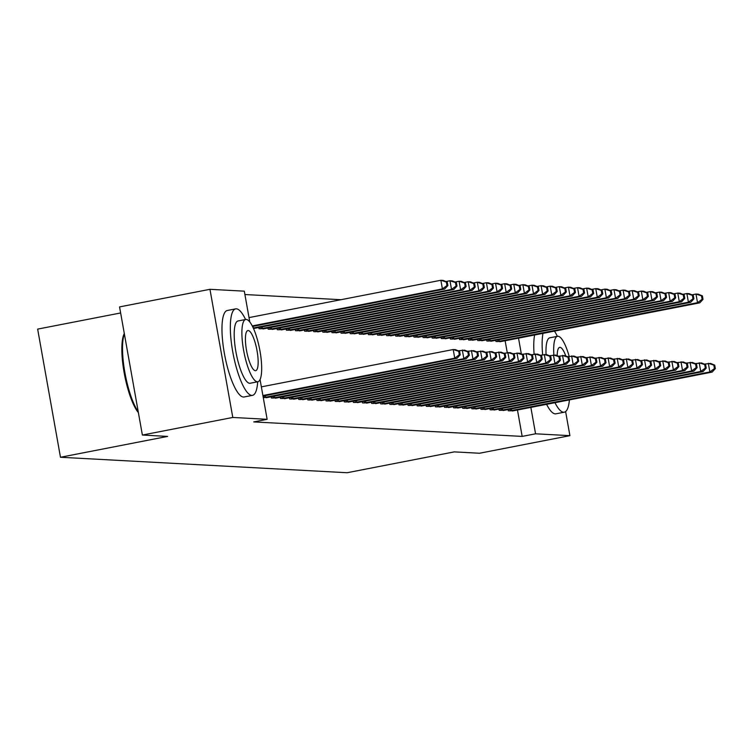 <?xml version="1.0" encoding="UTF-8"?>
<svg xmlns="http://www.w3.org/2000/svg" width="753" height="753" viewBox="0 0 753 753"><rect width="100%" height="100%" fill="white"/><g stroke="black" fill="none" stroke-linecap="round" stroke-linejoin="round"><path stroke-width="1.13" d="M340.949 299.713L244.913 294.527M120.64 312.966L37.65 329.108L60.475 457.259L347.124 472.733L454.266 451.885L479.51 453.25L569.908 435.658L535.562 433.803L530.856 407.364M60.475 457.259L167.618 436.411L142.383 435.046L119.558 306.904L209.955 289.312L244.311 291.166L249.798 322.002M486.636 339.772L486.862 341.034L492.264 340.94M498.975 409.039L499.201 410.3L504.595 410.206M468.413 338.784L468.639 340.045L474.042 339.961M480.753 408.06L480.979 409.312L486.372 409.227M450.19 337.805L450.416 339.066L455.81 338.972M462.53 407.072L462.756 408.333L468.15 408.239M431.968 336.817L432.194 338.078L437.587 337.993M444.308 406.083L444.534 407.345L449.927 407.26M413.745 335.838L413.971 337.099L419.365 337.005M426.085 405.105L426.311 406.366L431.704 406.272M395.523 334.85L395.749 336.111L401.142 336.026M407.862 404.116L408.088 405.378L413.482 405.293M377.3 333.871L377.526 335.132L382.919 335.038M389.64 403.137L389.866 404.399L395.259 404.305M359.077 332.882L359.303 334.144L364.697 334.059M371.417 402.149L371.634 403.41L377.037 403.326M340.855 331.904L341.081 333.165L346.474 333.071M353.195 401.17L353.411 402.431L358.814 402.337M322.632 330.915L322.858 332.177L328.252 332.092M334.972 400.182L335.189 401.443L340.591 401.358M304.41 329.936L304.626 331.188L310.029 331.104M316.749 399.203L316.966 400.464L322.369 400.37M286.187 328.948L286.404 330.209L291.806 330.125M298.517 398.215L298.743 399.476L304.146 399.391M267.964 327.969L268.181 329.221L273.584 329.136M280.295 397.236L280.521 398.497L285.924 398.403M255.361 328.157L253.46 328.43M263.258 397.565L267.701 397.424M260.058 379.568L267.136 419.308L253.742 421.915L522.168 436.411L517.462 409.971M507.24 352.611L505.122 340.704M271.184 396.746L271.409 397.998L276.812 397.913M258.853 327.47L259.07 328.732L264.472 328.647M289.406 397.725L289.632 398.986L295.035 398.892M277.076 328.459L277.292 329.72L282.695 329.626M307.629 398.714L307.855 399.965L313.257 399.881M295.298 329.438L295.515 330.699L300.918 330.614M325.861 399.692L326.077 400.954L331.48 400.869M313.521 330.426L313.747 331.687L319.14 331.593M344.083 400.681L344.3 401.933L349.703 401.848M331.744 331.414L331.969 332.666L337.363 332.581M362.306 401.66L362.522 402.921L367.925 402.836M349.966 332.393L350.192 333.654L355.585 333.56M380.529 402.648L380.754 403.9L386.148 403.815M368.189 333.381L368.415 334.633L373.808 334.548M398.751 403.627L398.977 404.888L404.37 404.803M386.411 334.36L386.637 335.622L392.031 335.537M416.974 404.615L417.2 405.867L422.593 405.782M404.634 335.349L404.86 336.6L410.253 336.516M435.196 405.594L435.422 406.855L440.816 406.771M422.857 336.327L423.082 337.589L428.476 337.504M453.419 406.582L453.645 407.834L459.038 407.75M441.079 337.316L441.305 338.568L446.698 338.483M471.642 407.561L471.867 408.823L477.261 408.738M459.302 338.295L459.528 339.556L464.921 339.471M489.864 408.55L490.09 409.811L495.483 409.717M477.524 339.283L477.75 340.535L483.153 340.45M508.087 409.528L508.313 410.79L513.706 410.705M495.747 340.262L495.973 341.523L501.376 341.438M521.34 353.966L518.516 338.097M565.616 411.562L569.908 435.658M142.383 435.046L232.79 417.454L209.955 289.312M522.168 436.411L535.562 433.803M267.136 419.308L232.79 417.454M262.901 395.523L454.746 358.193L457.024 358.315L262.995 396.069M261.357 386.863L453.202 349.533L455.48 349.656L459.612 351.369L458.699 351.322L459.311 354.785L460.224 354.832L459.612 351.369M459.311 354.785L454.746 358.193L453.202 349.533L458.699 351.322M457.024 358.315L460.224 354.832M252.519 326.444L444.684 289.048L442.406 288.926L440.863 280.267L249.017 317.597M446.36 282.055L440.863 280.267L443.141 280.389L447.273 282.102L446.36 282.055L446.981 285.519L447.884 285.566L447.273 282.102M446.981 285.519L442.406 288.926L252.255 325.927M447.884 285.566L444.684 289.048M263.776 397.584L463.857 358.682L466.135 358.814L266.289 397.725M458.266 350.813L464.592 350.154L468.724 351.867L467.811 351.811L468.432 355.275L469.335 355.331L468.724 351.867M468.432 355.275L463.857 358.682L462.314 350.032L467.811 351.811M466.135 358.814L469.335 355.331M272.887 398.083L472.969 359.181L475.247 359.303L275.4 398.215M467.378 351.303L473.703 350.644L477.835 352.357L476.922 352.31L477.543 355.774L478.447 355.821L477.835 352.357M477.543 355.774L472.969 359.181L471.425 350.522L476.922 352.31M475.247 359.303L478.447 355.821M253.949 328.459L453.795 289.538L451.518 289.416L449.974 280.756L445.927 281.547M455.471 282.544L449.974 280.756L452.252 280.888L456.384 282.601L455.471 282.544L456.092 286.008L456.996 286.065L456.384 282.601M456.092 286.008L451.518 289.416L253.262 327.997M456.996 286.065L453.795 289.538M263.061 328.948L462.907 290.037L460.629 289.914L459.085 281.255L455.038 282.036M464.582 283.043L459.085 281.255L461.363 281.377L465.495 283.09L464.582 283.043L465.203 286.507L466.107 286.554L465.495 283.09M465.203 286.507L460.629 289.914L260.547 328.816M466.107 286.554L462.907 290.037M245.572 319.507A44.06 11.088 79 0 0 236.367 308.815A44.06 11.088 79 0 0 235.67 308.862A44.06 11.088 79 0 0 232.941 352.865A44.06 11.088 79 0 0 251.794 395.4A44.06 11.088 79 0 0 252.5 395.353A44.06 11.088 79 0 0 257.695 381.78M235.67 308.862L227.293 310.5A44.06 11.088 79 0 0 224.573 354.494A44.06 11.088 79 0 0 243.426 397.029A44.06 11.088 79 0 0 244.123 396.982L252.5 395.353M257.846 381.752L250.137 383.249A31.72 7.982 -101 0 1 249.638 383.277A31.72 7.982 -101 0 1 236.066 352.649A31.72 7.982 -101 0 1 238.023 320.976L245.723 319.479A31.72 7.982 79 0 0 243.765 351.152A31.72 7.982 79 0 0 257.338 381.78A31.72 7.982 79 0 0 257.846 381.752A31.72 7.982 79 0 0 259.804 350.07A31.72 7.982 79 0 0 246.231 319.441A31.72 7.982 79 0 0 245.723 319.479M248.208 330.529A20.444 5.139 79 0 0 247.878 330.548A20.444 5.139 79 0 0 246.617 350.964A20.444 5.139 79 0 0 255.361 370.702A20.444 5.139 79 0 0 255.691 370.674A20.444 5.139 79 0 0 256.952 350.267A20.444 5.139 79 0 0 248.208 330.529M124.358 333.871A44.06 11.088 79 0 0 124.876 372.471A44.06 11.088 79 0 0 138.241 411.778M138.383 412.616A42.996 10.815 -101 0 1 124.151 372.688A42.996 10.815 -101 0 1 124.301 333.532M554.942 402.676A44.06 11.088 79 0 0 563.592 412.239A44.06 11.088 79 0 0 564.298 412.192A44.06 11.088 79 0 0 569.4 399.871M557.371 336.337A44.06 11.088 79 0 0 554.481 331.104M546.574 404.305A44.06 11.088 79 0 0 555.225 413.868A44.06 11.088 79 0 0 555.921 413.821L564.298 412.192M569.174 356.414A31.72 7.982 79 0 0 558.029 336.271A31.72 7.982 79 0 0 557.521 336.309A31.72 7.982 79 0 0 553.869 354.974M565.785 355.962A20.444 5.139 79 0 0 560.006 347.359A20.444 5.139 79 0 0 559.677 347.378A20.444 5.139 79 0 0 557.201 355.689M546.057 354.55A31.72 7.982 -101 0 1 549.822 337.805L557.521 336.309M534.621 334.963A44.06 11.088 79 0 0 534.093 354.183M542.988 333.334A44.06 11.088 79 0 0 542.649 354.776M281.999 398.572L482.08 359.67L484.358 359.793L284.512 398.704M476.489 351.802L482.814 351.133L486.946 352.846L486.033 352.799L486.654 356.263L487.558 356.31L486.946 352.846M486.654 356.263L482.08 359.67L480.536 351.011L486.033 352.799M484.358 359.793L487.558 356.31M291.11 399.062L491.191 360.16L493.469 360.282L293.623 399.203M485.6 352.291L491.925 351.623L496.058 353.336L495.145 353.289L495.766 356.753L496.669 356.8L496.058 353.336M495.766 356.753L491.191 360.16L489.648 351.5L495.145 353.289M493.469 360.282L496.669 356.8M272.181 329.438L472.018 290.526L469.74 290.404L468.197 281.744L464.149 282.535M473.693 283.533L468.197 281.744L470.474 281.867L474.606 283.58L473.693 283.533L474.315 286.997L475.228 287.044L474.606 283.58M474.315 286.997L469.74 290.404L269.659 329.306M475.228 287.044L472.018 290.526M281.293 329.936L481.129 291.016L478.852 290.893L477.308 282.234L473.261 283.024M482.805 284.022L477.308 282.234L479.586 282.356L483.718 284.069L482.805 284.022L483.426 287.486L484.339 287.533L483.718 284.069M483.426 287.486L478.852 290.893L278.77 329.795M484.339 287.533L481.129 291.016M300.221 399.551L500.303 360.659L502.58 360.781L302.734 399.692M494.712 352.781L501.037 352.122L505.169 353.835L504.256 353.788L504.877 357.242L505.781 357.299L505.169 353.835M504.877 357.242L500.303 360.659L498.759 351.999L504.256 353.788M502.58 360.781L505.781 357.299M290.404 330.426L490.241 291.505L487.963 291.383L486.419 282.733L482.372 283.514M491.916 284.512L486.419 282.733L488.697 282.855L492.829 284.568L491.916 284.512L492.537 287.975L493.45 288.032L492.829 284.568M492.537 287.975L487.963 291.383L287.881 330.285M493.45 288.032L490.241 291.505M309.332 400.05L509.414 361.148L511.692 361.271L311.846 400.182M503.823 353.279L510.148 352.611L514.28 354.324L513.367 354.277L513.988 357.741L514.892 357.788L514.28 354.324M513.988 357.741L509.414 361.148L507.87 352.489L513.367 354.277M511.692 361.271L514.892 357.788M299.515 330.915L499.352 292.004L497.074 291.882L495.53 283.222L491.483 284.003M501.027 285.011L495.53 283.222L497.808 283.344L501.94 285.058L501.027 285.011L501.649 288.474L502.562 288.521L501.94 285.058M501.649 288.474L497.074 291.882L296.993 330.783M502.562 288.521L499.352 292.004M318.444 400.54L518.525 361.638L520.803 361.76L320.957 400.671M512.934 353.769L519.259 353.101L523.391 354.814L522.478 354.767L523.1 358.23L524.003 358.277L523.391 354.814M523.1 358.23L518.525 361.638L516.982 352.978L522.478 354.767M520.803 361.76L524.003 358.277M308.626 331.405L508.463 292.493L506.185 292.371L504.642 283.712L500.594 284.502M510.139 285.5L504.642 283.712L506.92 283.834L511.052 285.547L510.139 285.5L510.76 288.964L511.673 289.011L511.052 285.547M510.76 288.964L506.185 292.371L306.104 331.273M511.673 289.011L508.463 292.493M327.555 401.029L527.637 362.127L529.914 362.249L330.068 401.17M522.045 354.258L528.371 353.59L532.503 355.312L531.59 355.256L532.211 358.72L533.115 358.767L532.503 355.312M532.211 358.72L527.637 362.127L526.093 353.468L531.59 355.256M529.914 362.249L533.115 358.767M317.738 331.904L517.575 292.983L515.297 292.861L513.753 284.201L509.706 284.992M519.25 285.989L513.753 284.201L516.031 284.323L520.163 286.036L519.25 285.989L519.871 289.453L520.784 289.5L520.163 286.036M519.871 289.453L515.297 292.861L315.215 331.762M520.784 289.5L517.575 292.983M336.666 401.528L536.748 362.626L539.026 362.748L339.189 401.66M531.157 354.748L537.482 354.089L541.614 355.802L540.701 355.755L541.322 359.219L542.235 359.266L541.614 355.802M541.322 359.219L536.748 362.626L535.204 353.966L540.701 355.755M539.026 362.748L542.235 359.266M326.849 332.393L526.686 293.482L524.408 293.35L522.864 284.7L518.817 285.481M528.361 286.479L522.864 284.7L525.142 284.822L529.274 286.535L528.361 286.479L528.983 289.943L529.896 289.999L529.274 286.535M528.983 289.943L524.408 293.35L324.327 332.252M529.896 289.999L526.686 293.482M345.778 402.017L545.859 363.115L548.137 363.238L348.3 402.149M540.268 355.247L546.593 354.578L550.725 356.291L549.812 356.244L550.434 359.708L551.347 359.755L550.725 356.291M550.434 359.708L545.859 363.115L544.315 354.456L549.812 356.244M548.137 363.238L551.347 359.755M335.96 332.882L535.797 293.971L533.519 293.849L531.976 285.189L527.928 285.971M537.473 286.978L531.976 285.189L534.254 285.312L538.386 287.025L537.473 286.978L538.094 290.442L539.007 290.489L538.386 287.025M538.094 290.442L533.519 293.849L333.438 332.751M539.007 290.489L535.797 293.971M354.889 402.507L554.97 363.605L557.248 363.727L357.411 402.639M549.379 355.736L555.705 355.068L559.837 356.781L558.924 356.734L559.545 360.198L560.458 360.245L559.837 356.781M559.545 360.198L554.97 363.605L553.427 354.945L558.924 356.734M557.248 363.727L560.458 360.245M345.072 333.372L544.908 294.461L542.631 294.338L541.087 285.679L537.04 286.469M546.584 287.467L541.087 285.679L543.365 285.801L547.497 287.514L546.584 287.467L547.205 290.931L548.118 290.978L547.497 287.514M547.205 290.931L542.631 294.338L342.549 333.24M548.118 290.978L544.908 294.461M364 402.996L564.082 364.094L566.36 364.217L366.523 403.137M558.491 356.225L564.816 355.567L568.948 357.28L568.035 357.223L568.656 360.687L569.569 360.743L568.948 357.28M568.656 360.687L564.082 364.094L562.538 355.435L568.035 357.223M566.36 364.217L569.569 360.743M354.183 333.871L554.02 294.95L551.742 294.828L550.198 286.168L546.151 286.959M555.695 287.957L550.198 286.168L552.476 286.291L556.608 288.013L555.695 287.957L556.316 291.42L557.229 291.467L556.608 288.013M556.316 291.42L551.742 294.828L351.66 333.73M557.229 291.467L554.02 294.95M373.111 403.495L573.193 364.593L575.471 364.716L375.634 403.627M567.602 356.715L573.927 356.056L578.059 357.769L577.146 357.722L577.767 361.186L578.68 361.233L578.059 357.769M577.767 361.186L573.193 364.593L571.649 355.934L577.146 357.722M575.471 364.716L578.68 361.233M363.294 334.36L563.131 295.449L560.853 295.327L559.31 286.667L555.262 287.448M564.806 288.455L559.31 286.667L561.587 286.789L565.719 288.503L564.806 288.455L565.428 291.91L566.341 291.966L565.719 288.503M565.428 291.91L560.853 295.327L360.772 334.228M566.341 291.966L563.131 295.449M382.223 403.985L582.304 365.083L584.582 365.205L384.745 404.116M576.713 357.214L583.038 356.546L587.171 358.259L586.258 358.212L586.879 361.675L587.792 361.722L587.171 358.259M586.879 361.675L582.304 365.083L580.761 356.423L586.258 358.212M584.582 365.205L587.792 361.722M372.406 334.85L572.242 295.938L569.965 295.816L568.421 287.157L564.374 287.947M573.918 288.945L568.421 287.157L570.699 287.279L574.831 288.992L573.918 288.945L574.539 292.409L575.452 292.456L574.831 288.992M574.539 292.409L569.965 295.816L369.883 334.718M575.452 292.456L572.242 295.938M391.334 404.474L591.416 365.572L593.693 365.694L393.857 404.615M585.825 357.703L592.15 357.035L596.282 358.748L595.369 358.701L595.99 362.165L596.903 362.212L596.282 358.748M595.99 362.165L591.416 365.572L589.872 356.913L595.369 358.701M593.693 365.694L596.903 362.212M381.517 335.339L581.354 296.428L579.076 296.305L577.532 287.646L573.485 288.437M583.029 289.434L577.532 287.646L579.81 287.768L583.942 289.481L583.029 289.434L583.65 292.898L584.563 292.945L583.942 289.481M583.65 292.898L579.076 296.305L378.994 335.207M584.563 292.945L581.354 296.428M400.445 404.963L600.527 366.062L602.805 366.184L402.968 405.105M594.936 358.193L601.261 357.534L605.393 359.247L604.48 359.19L605.101 362.654L606.014 362.711L605.393 359.247M605.101 362.654L600.527 366.062L598.983 357.402L604.48 359.19M602.805 366.184L606.014 362.711M390.628 335.838L590.465 296.917L588.187 296.795L586.643 288.135L582.596 288.926M592.15 289.924L586.643 288.135L588.921 288.258L593.053 289.98L592.15 289.924L592.762 293.388L593.675 293.444L593.053 289.98M592.762 293.388L588.187 296.795L388.106 335.697M593.675 293.444L590.465 296.917M409.557 405.462L609.638 366.56L611.916 366.683L412.079 405.594M604.047 358.682L610.372 358.023L614.504 359.736L613.591 359.689L614.213 363.153L615.126 363.2L614.504 359.736M614.213 363.153L609.638 366.56L608.095 357.901L613.591 359.689M611.916 366.683L615.126 363.2M399.739 336.327L599.576 297.416L597.298 297.294L595.755 288.634L591.707 289.416M601.261 290.423L595.755 288.634L598.033 288.757L602.165 290.47L601.261 290.423L601.873 293.886L602.786 293.934L602.165 290.47M601.873 293.886L597.298 297.294L397.217 336.196M602.786 293.934L599.576 297.416M418.668 405.952L618.75 367.05L621.027 367.172L421.191 406.083M613.158 359.181L619.484 358.513L623.616 360.226L622.703 360.179L623.324 363.643L624.237 363.69L623.616 360.226M623.324 363.643L618.75 367.05L617.206 358.39L622.703 360.179M621.027 367.172L624.237 363.69M408.851 336.817L608.688 297.906L606.41 297.783L604.866 289.124L600.828 289.914M610.372 290.912L604.866 289.124L607.144 289.246L611.276 290.959L610.372 290.912L610.984 294.376L611.897 294.423L611.276 290.959M610.984 294.376L606.41 297.783L406.328 336.685M611.897 294.423L608.688 297.906M427.779 406.441L627.861 367.539L630.139 367.662L430.302 406.582M622.27 359.67L628.595 359.002L632.727 360.715L631.814 360.668L632.435 364.132L633.348 364.179L632.727 360.715M632.435 364.132L627.861 367.539L626.317 358.88L631.814 360.668M630.139 367.662L633.348 364.179M417.962 337.316L617.799 298.395L615.521 298.273L613.977 289.613L609.939 290.404M619.484 291.402L613.977 289.613L616.255 289.736L620.387 291.449L619.484 291.402L620.096 294.865L621.009 294.912L620.387 291.449M620.096 294.865L615.521 298.273L415.44 337.175M621.009 294.912L617.799 298.395M436.891 406.931L636.972 368.029L639.25 368.151L439.413 407.072M631.381 360.16L637.706 359.501L641.838 361.214L640.925 361.158L641.547 364.621L642.46 364.678L641.838 361.214M641.547 364.621L636.972 368.029L635.428 359.379L640.925 361.158M639.25 368.151L642.46 364.678M427.073 337.805L626.91 298.885L624.632 298.762L623.089 290.103L619.051 290.893M628.595 291.891L623.089 290.103L625.366 290.234L629.499 291.948L628.595 291.891L629.207 295.355L630.12 295.411L629.499 291.948M629.207 295.355L624.632 298.762L424.56 337.664M630.12 295.411L626.91 298.885M446.002 407.429L646.083 368.528L648.361 368.65L448.524 407.561M640.492 360.649L646.818 359.99L650.95 361.704L650.037 361.656L650.658 365.12L651.571 365.167L650.95 361.704M650.658 365.12L646.083 368.528L644.54 359.868L650.037 361.656M648.361 368.65L651.571 365.167M436.185 338.295L636.021 299.383L633.744 299.261L632.2 290.602L628.162 291.383M637.706 292.39L632.2 290.602L634.478 290.724L638.61 292.437L637.706 292.39L638.318 295.854L639.231 295.901L638.61 292.437M638.318 295.854L633.744 299.261L433.672 338.163M639.231 295.901L636.021 299.383M455.113 407.919L655.195 369.017L657.473 369.139L457.636 408.051M649.604 361.148L655.929 360.48L660.061 362.193L659.157 362.146L659.769 365.61L660.682 365.657L660.061 362.193M659.769 365.61L655.195 369.017L653.651 360.358L659.157 362.146M657.473 369.139L660.682 365.657M445.296 338.784L645.133 299.873L642.855 299.75L641.311 291.091L637.273 291.882M646.818 292.879L641.311 291.091L643.589 291.213L647.721 292.926L646.818 292.879L647.429 296.343L648.342 296.39L647.721 292.926M647.429 296.343L642.855 299.75L442.783 338.652M648.342 296.39L645.133 299.873M464.224 408.408L664.306 369.507L666.584 369.629L466.747 408.55M658.715 361.638L665.04 360.969L669.172 362.682L668.269 362.635L668.88 366.099L669.793 366.146L669.172 362.682M668.88 366.099L664.306 369.507L662.762 360.847L668.269 362.635M666.584 369.629L669.793 366.146M454.407 339.283L654.244 300.362L651.966 300.24L650.423 291.58L646.385 292.371M655.929 293.369L650.423 291.58L652.7 291.703L656.832 293.416L655.929 293.369L656.541 296.833L657.454 296.88L656.832 293.416M656.541 296.833L651.966 300.24L451.894 339.142M657.454 296.88L654.244 300.362M473.336 408.898L673.417 369.996L675.695 370.128L475.858 409.039M667.836 362.127L674.151 361.468L678.284 363.181L677.38 363.125L677.992 366.589L678.905 366.645L678.284 363.181M677.992 366.589L673.417 369.996L671.874 361.346L677.38 363.125M675.695 370.128L678.905 366.645M463.519 339.772L663.355 300.852L661.078 300.729L659.534 292.079L655.496 292.861M665.04 293.858L659.534 292.079L661.821 292.202L665.953 293.915L665.04 293.858L665.652 297.322L666.565 297.379L665.953 293.915M665.652 297.322L661.078 300.729L461.005 339.631M666.565 297.379L663.355 300.852M482.447 409.397L682.529 370.495L684.806 370.617L484.97 409.528M676.947 362.617L683.263 361.958L687.395 363.671L686.491 363.624L687.103 367.088L688.016 367.135L687.395 363.671M687.103 367.088L682.529 370.495L680.985 361.835L686.491 363.624M684.806 370.617L688.016 367.135M472.63 340.262L672.467 301.351L670.189 301.228L668.655 292.569L664.607 293.35M674.151 294.357L668.655 292.569L670.932 292.691L675.065 294.404L674.151 294.357L674.763 297.821L675.676 297.868L675.065 294.404M674.763 297.821L670.189 301.228L470.117 340.13M675.676 297.868L672.467 301.351M491.568 409.886L691.64 370.984L693.918 371.107L494.081 410.018M686.058 363.115L692.374 362.447L696.506 364.16L695.603 364.113L696.214 367.577L697.127 367.624L696.506 364.16M696.214 367.577L691.64 370.984L690.096 362.325L695.603 364.113M693.918 371.107L697.127 367.624M481.741 340.751L681.578 301.84L679.3 301.718L677.766 293.058L673.719 293.849M683.263 294.847L677.766 293.058L680.044 293.181L684.176 294.894L683.263 294.847L683.875 298.31L684.788 298.357L684.176 294.894M683.875 298.31L679.3 301.718L479.228 340.62M684.788 298.357L681.578 301.84M500.679 410.376L700.751 371.474L703.029 371.596L503.192 410.517M695.17 363.605L701.485 362.937L705.617 364.659L704.714 364.603L705.326 368.066L706.239 368.113L705.617 364.659M705.326 368.066L700.751 371.474L699.208 362.814L704.714 364.603M703.029 371.596L706.239 368.113M490.852 341.25L690.689 302.329L688.411 302.207L686.877 293.548L682.83 294.338M692.374 295.336L686.877 293.548L689.155 293.67L693.287 295.383L692.374 295.336L692.986 298.8L693.899 298.847L693.287 295.383M692.986 298.8L688.411 302.207L488.339 341.109M693.899 298.847L690.689 302.329M509.79 410.874L709.863 371.973L712.14 372.095L512.304 411.006M704.281 364.094L710.597 363.435L714.729 365.149L713.825 365.101L714.437 368.556L715.35 368.612L714.729 365.149M714.437 368.556L709.863 371.973L708.319 363.313L713.825 365.101M712.14 372.095L715.35 368.612M499.964 341.74L699.801 302.828L697.523 302.697L695.988 294.046L691.941 294.828M701.485 295.825L695.988 294.046L698.266 294.169L702.398 295.882L701.485 295.825L702.097 299.289L703.01 299.346L702.398 295.882M702.097 299.289L697.523 302.697L497.451 341.598M703.01 299.346L699.801 302.828M264.322 397.499L264.03 395.871M265.64 397.255L265.348 395.617M273.433 397.989L273.141 396.36M274.751 397.744L274.459 396.106M253.008 326.35L253.3 327.988M262.119 326.84L262.411 328.477M260.802 327.094L261.093 328.722M282.544 398.478L282.253 396.85M283.862 398.243L283.57 396.596M291.656 398.968L291.364 397.349M292.973 398.732L292.682 397.085M271.231 327.329L271.522 328.976M269.913 327.583L270.205 329.212M280.342 327.819L280.634 329.466M279.024 328.082L279.316 329.701M300.767 399.466L300.475 397.838M302.085 399.222L301.793 397.584M289.453 328.317L289.745 329.955M288.135 328.572L288.427 330.2M309.878 399.956L309.587 398.328M311.196 399.711L310.904 398.073M298.565 328.807L298.856 330.445M297.247 329.061L297.539 330.689M318.99 400.445L318.698 398.817M320.307 400.21L320.016 398.563M307.676 329.296L307.968 330.944M306.358 329.55L306.65 331.179M328.101 400.935L327.809 399.316M329.419 400.7L329.127 399.062M316.787 329.786L317.079 331.433M315.469 330.049L315.761 331.668M337.212 401.434L336.92 399.805M338.53 401.189L338.238 399.551M325.898 330.285L326.19 331.922M324.581 330.539L324.872 332.167M346.324 401.923L346.032 400.295M347.641 401.678L347.349 400.041M335.01 330.774L335.301 332.412M333.692 331.028L333.984 332.657M355.435 402.413L355.143 400.784M356.753 402.177L356.461 400.53M344.121 331.264L344.413 332.911M342.803 331.518L343.095 333.146M364.546 402.902L364.254 401.283M365.864 402.667L365.572 401.029M353.232 331.762L353.524 333.4M351.915 332.017L352.206 333.635M373.657 403.401L373.366 401.773M374.975 403.156L374.683 401.518M362.344 332.252L362.635 333.89M361.026 332.506L361.318 334.134M382.769 403.89L382.477 402.262M384.086 403.655L383.795 402.008M371.455 332.741L371.747 334.379M370.137 332.995L370.429 334.624M391.88 404.38L391.588 402.761M393.198 404.145L392.906 402.497M380.566 333.231L380.858 334.878M379.258 333.485L379.54 335.113M400.991 404.879L400.7 403.25M402.309 404.634L402.017 402.996M389.678 333.73L389.969 335.367M388.369 333.984L388.652 335.603M410.103 405.368L409.811 403.74M411.42 405.123L411.129 403.486M398.789 334.219L399.081 335.857M397.48 334.473L397.763 336.102M419.214 405.858L418.922 404.229M420.532 405.622L420.24 403.975M407.9 334.709L408.192 336.356M406.592 334.963L406.874 336.591M428.325 406.347L428.033 404.728M429.643 406.112L429.351 404.465M417.011 335.198L417.303 336.845M415.703 335.452L415.985 337.08M437.437 406.846L437.145 405.218M438.754 406.601L438.462 404.963M426.123 335.697L426.414 337.335M424.814 335.951L425.097 337.57M446.548 407.335L446.265 405.707M447.866 407.091L447.574 405.453M435.234 336.186L435.526 337.824M433.926 336.44L434.208 338.069M455.659 407.825L455.377 406.196M456.977 407.589L456.685 405.942M444.345 336.676L444.637 338.323M443.037 336.93L443.319 338.558M464.77 408.314L464.488 406.695M466.088 408.079L465.796 406.432M453.457 337.165L453.748 338.812M452.148 337.429L452.431 339.048M473.882 408.813L473.599 407.185M475.199 408.568L474.908 406.931M462.568 337.664L462.86 339.302M461.26 337.918L461.551 339.547M482.993 409.303L482.711 407.674M484.311 409.058L484.019 407.42M471.679 338.153L471.971 339.791M470.371 338.408L470.663 340.036M492.104 409.792L491.822 408.164M493.422 409.557L493.13 407.91M480.791 338.643L481.082 340.29M479.482 338.897L479.774 340.525M501.216 410.281L500.933 408.663M502.533 410.046L502.242 408.408M489.902 339.132L490.194 340.78M488.593 339.396L488.885 341.015M510.327 410.78L510.045 409.152M511.645 410.536L511.353 408.898M499.013 339.631L499.305 341.269M497.705 339.885L497.997 341.514"/></g></svg>
